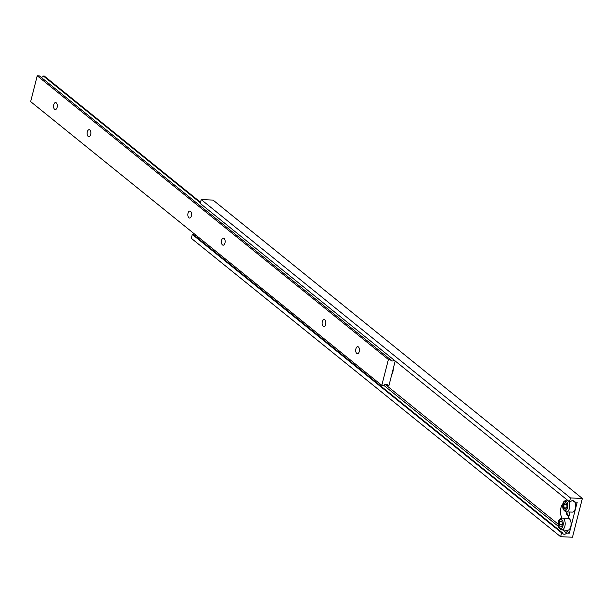 <?xml version="1.0" encoding="UTF-8"?>
<svg xmlns="http://www.w3.org/2000/svg" width="613" height="613" viewBox="0 0 613 613"><rect width="100%" height="100%" fill="white"/><g stroke="black" fill="none" stroke-linecap="round" stroke-linejoin="round"><path stroke-width="0.92" d="M53.752 104.7A3.502 1.862 -87.5 0 0 55.277 109.558A3.502 1.862 -87.5 0 0 57.109 107.413A3.502 1.862 -87.5 0 0 55.584 102.555A3.502 1.862 -87.5 0 0 53.752 104.7M355.892 348.828A3.502 1.862 -87.5 0 0 357.417 353.686A3.502 1.862 -87.5 0 0 359.249 351.54A3.502 1.862 -87.5 0 0 357.716 346.682A3.502 1.862 -87.5 0 0 355.892 348.828M188.03 213.201A3.502 1.862 -87.5 0 0 189.563 218.059A3.502 1.862 -87.5 0 0 191.394 215.914A3.502 1.862 -87.5 0 0 189.861 211.056A3.502 1.862 -87.5 0 0 188.03 213.201M221.607 240.327A3.502 1.862 -87.5 0 0 223.132 245.185A3.502 1.862 -87.5 0 0 224.963 243.039A3.502 1.862 -87.5 0 0 223.439 238.181A3.502 1.862 -87.5 0 0 221.607 240.327M87.322 131.826A3.502 1.862 -87.5 0 0 88.847 136.684A3.502 1.862 -87.5 0 0 90.678 134.538A3.502 1.862 -87.5 0 0 89.153 129.68A3.502 1.862 -87.5 0 0 87.322 131.826M322.315 321.702A3.502 1.862 -87.5 0 0 323.848 326.56A3.502 1.862 -87.5 0 0 325.672 324.415A3.502 1.862 -87.5 0 0 324.147 319.557A3.502 1.862 -87.5 0 0 322.315 321.702M395.201 360.996L388.918 385.654L388.006 385.615A2.804 2.207 128.9 0 0 387.385 384.635A2.804 2.207 128.9 0 0 383.899 385.439L381.799 385.347L388.389 359.509L390.489 359.601A2.804 2.207 128.9 0 0 391.109 360.582A2.804 2.207 128.9 0 0 394.205 360.191M41.04 77.253A2.804 2.207 128.9 0 0 43.439 76.05L44.351 76.089L200.52 202.275M386.297 384.236L388.006 385.615M388.389 359.509L37.232 75.782L30.65 101.62L381.799 385.347M37.232 75.782L39.332 75.874L390.489 359.601M43.439 76.05L200.374 202.849M391.676 374.849A8.835 4.697 -87.5 0 0 392.849 371.892A8.835 4.697 -87.5 0 0 393.324 368.367M567.745 518.291A8.835 4.697 -87.5 0 0 567.853 518.146A8.835 4.697 -87.5 0 0 569.431 514.568A8.835 4.697 -87.5 0 0 569.852 512.024M563.186 503.411A8.835 4.697 -87.5 0 0 560.972 507.733A8.835 4.697 -87.5 0 0 562.052 518.054M566.297 511.87A4.628 2.46 -87.5 0 0 568.558 515.931A4.628 2.46 -87.5 0 0 569.033 515.862M567.63 514.874A4.659 2.483 -87.5 0 1 566.872 511.893A4.628 2.46 -87.5 0 0 567.623 514.859A4.628 2.46 -87.5 0 0 568.841 515.908M570.787 526.567A5.961 3.172 -87.5 0 0 568.19 518.307L562.259 518.054A5.961 3.172 92.5 0 1 564.857 526.306A5.961 3.172 92.5 0 1 561.746 529.954L567.676 530.214A5.961 3.172 -87.5 0 0 570.787 526.567M568.657 501.135A5.961 3.172 92.5 0 1 569.469 508.223A5.961 3.172 92.5 0 1 566.358 511.87L572.281 512.131A5.961 3.172 -87.5 0 0 575.4 508.483A5.961 3.172 -87.5 0 0 574.963 502.062M569.308 533.164L577.208 502.162L574.519 502.039A2.804 2.207 128.9 0 0 573.898 501.066A2.804 2.207 128.9 0 0 570.412 501.863L569.5 501.825L570.488 497.948L582.35 498.461L572.473 537.218L560.611 536.704L561.6 532.827L562.512 532.866A2.804 2.207 128.9 0 0 563.132 533.846A2.804 2.207 128.9 0 0 566.619 533.049L569.308 533.164L565.546 530.122M385.232 384.428L558.175 524.161M569.5 501.825L200.221 203.447L201.21 199.577L213.071 200.091L582.35 498.461M561.6 532.827L192.321 234.45L191.333 238.327L560.611 536.704M192.321 234.45L193.225 234.495L562.512 532.866M194.934 235.875A2.804 2.207 128.9 0 0 196.359 235.507M383.914 385.424L558.42 526.421M562.857 530.007L566.619 533.049M572.81 500.66L574.519 502.039M201.21 199.577L570.488 497.948M565.309 502.66L563.876 504.614L563.991 507.825L565.546 509.081L566.979 507.12L566.864 503.909L565.309 502.66M559.853 521.379L559.094 524.36L560.06 526.935L561.784 526.529L562.542 523.548L561.577 520.966L559.853 521.379L561.761 521.456M562.297 524.498L559.094 524.36M566.895 504.744L563.876 504.614M566.389 507.932L563.991 507.825M567.224 499.978L566.872 499.963A5.961 3.172 92.5 0 1 567.293 500.039M567.607 507.633A4.559 2.421 -87.5 0 0 566.496 501.672A4.559 2.421 -87.5 0 0 563.247 504.101A4.559 2.421 -87.5 0 0 564.358 510.062A4.559 2.421 -87.5 0 0 567.607 507.633M563.002 525.716A4.559 2.421 -87.5 0 0 561.891 519.755A4.559 2.421 -87.5 0 0 558.635 522.192A4.559 2.421 -87.5 0 0 559.746 528.153A4.559 2.421 -87.5 0 0 563.002 525.716M566.872 499.963C564.182 500.882 562.918 502.162 563.071 503.809C562.09 507.893 563.186 510.583 566.358 511.87M562.259 518.054C559.577 518.966 558.305 520.245 558.466 521.893C557.485 525.977 558.581 528.667 561.746 529.954"/></g></svg>
